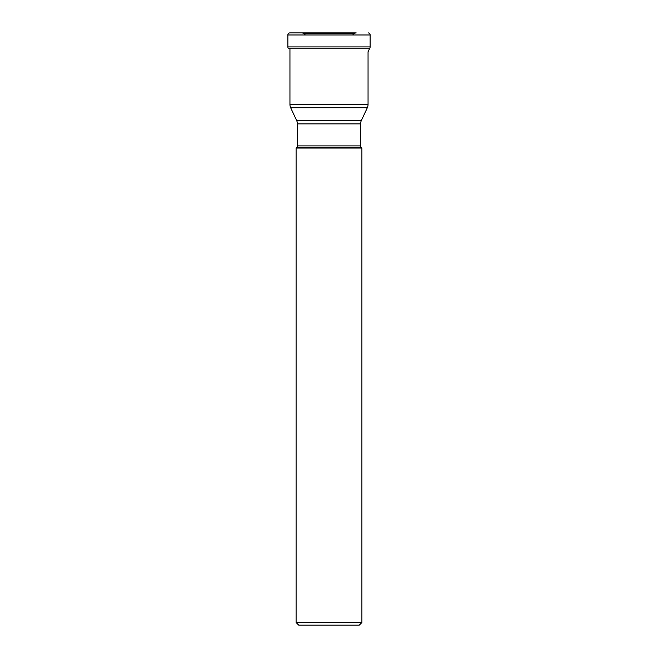 <?xml version="1.0" encoding="UTF-8"?>
<svg xmlns="http://www.w3.org/2000/svg" width="658" height="658" viewBox="0 0 658 658"><rect width="100%" height="100%" fill="white"/><g stroke="black" fill="none" stroke-linecap="round" stroke-linejoin="round"><path stroke-width="0.99" d="M368.052 32.9A2.073 2.073 0 0 1 370.125 34.973L370.125 46.924L287.875 46.924L287.875 34.973A2.073 2.073 0 0 1 289.948 32.9L356.184 32.9A2.755 2.755 0 0 0 354.621 33.385L303.379 33.385L354.621 33.385L352.548 34.973M301.816 32.9A2.755 2.755 0 0 1 303.379 33.385A2.755 2.755 0 0 0 301.816 32.9L289.948 32.9A2.073 2.073 0 0 0 287.875 34.973L287.875 46.924A2.476 2.476 0 0 0 288.204 48.157L369.796 48.157L368.052 51.735L368.052 104.449L289.948 104.449L289.948 48.157M305.452 34.973L303.379 33.385L305.452 34.973M369.796 48.157A2.476 2.476 0 0 0 370.125 46.924M289.948 104.449A7.773 7.773 0 0 0 290.671 107.731L296.668 120.587A7.773 7.773 0 0 1 297.391 123.868L360.609 123.868L360.609 145.895A2.073 2.073 0 0 0 361.209 147.359L361.9 148.05L296.1 148.05L296.791 147.359A2.073 2.073 0 0 0 297.391 145.895L297.391 123.868M360.609 123.868A7.773 7.773 0 0 1 361.332 120.587L367.329 107.731A7.773 7.773 0 0 0 368.052 104.449M296.1 148.05L296.1 622.509L298.691 625.1L359.309 625.1L361.9 622.509L296.1 622.509M361.9 622.509L361.9 148.05M287.875 46.924A2.476 2.476 0 0 0 288.204 48.157M287.875 34.973L370.125 34.973M290.671 107.731L367.329 107.731M361.332 120.587L296.668 120.587M360.609 145.895L297.391 145.895M296.791 147.359L361.209 147.359"/></g></svg>
